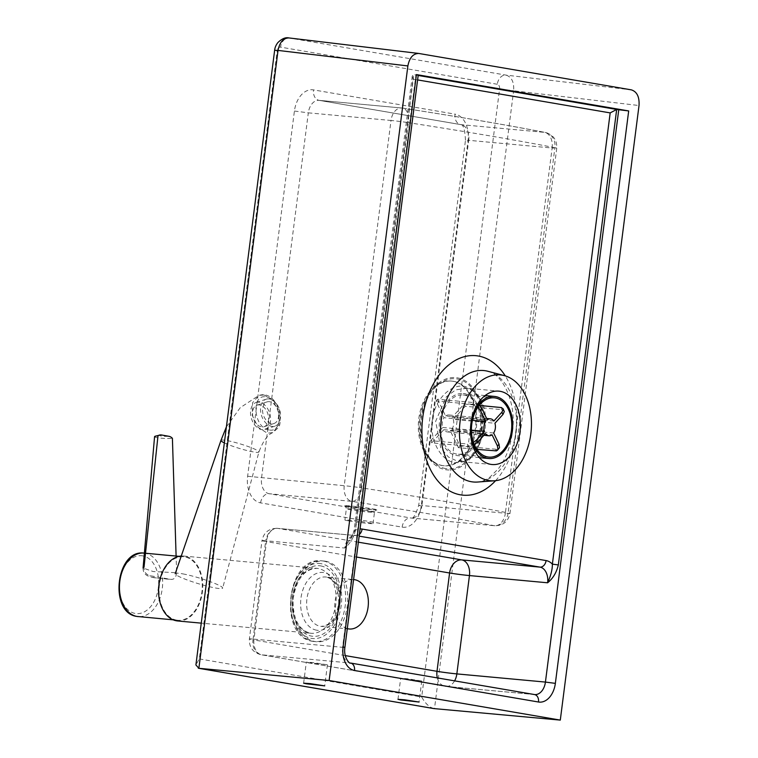 <?xml version="1.0" encoding="UTF-8"?>
<svg xmlns="http://www.w3.org/2000/svg" width="758" height="758" viewBox="0 0 758 758"><rect width="100%" height="100%" fill="white"/><g stroke="black" fill="none" stroke-linecap="round" stroke-linejoin="round"><path stroke-width="0.57" stroke-dasharray="3.79 2.84" d="M466.928 388.238L455.672 389.877L446.32 396.785L435.632 421.334L440.786 447.902L448.357 456.979L457.567 461.281L468.037 459.661L476.005 452.858L485.129 428.81C487.11 406.43 481.046 392.909 466.928 388.238M353.588 579.567A24.806 16.723 95.3 0 0 335.064 601.464A24.806 16.723 95.3 0 0 347.306 628.619M348.547 520.86A14.175 0.55 7.3 0 1 344.918 520.026A14.175 0.55 7.3 0 1 353.948 520.661A14.175 0.55 7.3 0 1 369.392 522.783A14.175 0.55 7.3 0 1 373.031 523.626A14.175 0.55 7.3 0 1 363.992 522.982A14.175 0.55 7.3 0 1 348.547 520.86M403.408 678.893L400.679 678.258L407.453 678.742L421.761 680.968L403.408 678.893M309.056 662.729L306.327 662.104L313.101 662.587L327.418 664.804L309.056 662.729M274.642 50.274L277.191 50.862L199.297 658.91L195.905 664.955M433.917 708.588C429.255 707.261 425.191 703.396 421.704 697.009L499.598 88.951L513.63 90.77L434.486 708.654M499.598 88.951C499.749 86.374 498.991 84.801 497.305 84.261A9.92 7.315 99.7 0 1 506.003 75.108C511.688 76.946 514.227 82.167 513.63 90.77L639.022 105.533M497.305 84.261L280.564 47.129A9.92 7.315 99.7 0 1 289.253 37.985L506.003 75.108L631.386 89.87M355.483 530.174L354.1 530.117L355.189 530.363L412.987 79.126L412.267 76.027L413.83 74.71L355.483 530.174C353.692 537.763 350.12 543.723 344.757 548.034L355.189 530.363A21.262 14.336 95.3 0 1 360.069 528.932M412.267 76.027L354.1 530.117C352.716 535.29 351.494 538.237 350.423 538.957C353.635 535.688 355.331 534.551 355.493 535.536A14.175 9.56 -84.7 0 0 344.757 548.034L266.598 540.824L253.996 639.146L342.578 647.332L415.915 74.909L413.83 74.71L418.16 75.459M415.915 74.909L418.226 75.004M421.23 506.003L418.691 505.415L421.922 505.539L468.709 140.315L552.137 148.018A14.175 9.56 -84.7 0 0 544.5 132.356A14.175 12.251 101.1 0 1 545.428 132.498L545.428 132.498A14.175 12.251 101.1 0 1 554.894 147.687A500.271 19.338 -172.7 0 0 408.496 122.673A14.175 8.054 -81.2 0 0 402.621 108.091L402.621 108.091A14.175 8.054 -81.2 0 0 402.242 108.043A486.096 18.789 7.3 0 1 544.5 132.356L461.072 124.653A9.92 7.315 99.7 0 1 460.656 124.596A9.92 7.315 99.7 0 1 455.037 114.145A24.095 16.25 -84.7 0 1 468.018 140.77L421.23 506.003A24.095 16.25 -84.7 0 1 402.138 527.132L260.61 502.886A24.095 16.25 -84.7 0 1 247.629 476.261L294.417 111.038A24.095 16.25 -84.7 0 1 313.518 89.899L455.037 114.145M247.629 476.261L344.227 485.707L391.014 120.475A14.175 0.55 7.3 0 1 408.496 122.673L361.708 487.896A14.175 0.55 -172.7 0 0 344.227 485.707A14.175 9.56 -84.7 0 0 351.864 501.37A14.175 8.054 -81.2 0 0 361.708 487.896A500.271 19.338 7.3 0 1 508.116 512.92A14.175 12.251 101.1 0 1 494.112 525.673A486.096 18.789 -172.7 0 0 351.864 501.37L269.166 493.733L410.694 517.97L494.112 525.673A14.175 9.56 -84.7 0 0 494.604 525.739A14.175 9.56 -84.7 0 0 505.349 513.242L421.922 505.539A14.175 9.56 95.3 0 1 411.187 518.036C413.101 519.211 415.602 515.004 418.691 505.415L465.478 140.183L468.018 140.77M475.437 428.213A42.514 28.671 -84.7 0 1 443.222 465.706A42.514 28.671 -84.7 0 1 441.734 465.507A42.514 28.671 -84.7 0 1 418.823 418.52A42.514 28.671 -84.7 0 1 451.038 381.028A42.514 28.671 -84.7 0 1 452.526 381.227A42.514 28.671 -84.7 0 1 475.437 428.213M453.388 381.302A42.514 28.671 -84.7 0 1 476.422 427.19A42.514 28.671 -84.7 0 1 444.074 465.782A42.514 28.671 -84.7 0 1 442.587 465.583A42.514 28.671 -84.7 0 1 419.553 419.705A42.514 28.671 -84.7 0 1 451.901 381.103A42.514 28.671 -84.7 0 1 453.388 381.302M493.638 433.007L451.948 429.161L460.002 445.922L496.481 449.286L499.096 448.423M460.002 445.922A29.761 20.068 -84.7 0 1 458.41 447.665L476.915 449.371M504.155 410.988L501.73 409.633A29.761 20.068 95.3 0 0 500.659 407.406M493.856 421.022L452.175 417.175L464.19 404.033L479.549 405.454M464.19 404.033A29.761 20.068 -84.7 0 1 465.251 406.26L501.73 409.633M479.35 405.274L474.034 402.593A29.761 20.068 95.3 0 0 472.442 404.336L474.982 405.104L477.928 407.179M472.424 420.349L444.027 417.734L435.964 400.973L472.442 404.336M435.964 400.973A29.761 20.068 -84.7 0 1 437.565 399.229L474.034 402.593M473.447 442.369L467.193 443.989A29.761 20.068 95.3 0 0 468.264 446.216L474.347 444.69M458.41 447.665L450.356 430.904A8.499 5.732 -84.7 0 1 447.201 431.908A8.499 5.732 -84.7 0 1 443.8 429.72L431.785 442.852L468.264 446.216M443.8 429.72L485.49 433.567M431.785 442.852A29.761 20.068 -84.7 0 1 430.715 440.625L467.193 443.989M437.565 399.229L445.619 415.99L487.309 419.837M430.715 440.625L442.729 427.493A8.499 5.732 -84.7 0 1 444.027 417.734M442.729 427.493L471.429 430.137M465.251 406.26L453.246 419.401L494.927 423.248M445.619 415.99A8.499 5.732 -84.7 0 1 448.764 414.977A8.499 5.732 -84.7 0 1 452.175 417.175M450.356 430.904L492.037 434.751M453.246 419.401A8.499 5.732 -84.7 0 1 451.948 429.161M456.714 454.099A29.761 20.068 -84.7 0 1 440.587 421.979A29.761 20.068 -84.7 0 1 463.233 394.965A29.761 20.068 -84.7 0 1 464.275 395.098A29.761 20.068 -84.7 0 1 480.401 427.218A29.761 20.068 -84.7 0 1 457.756 454.231A29.761 20.068 -84.7 0 1 456.714 454.099M445.704 468.567A45.205 30.481 -84.7 0 1 421.353 418.606A45.205 30.481 -84.7 0 1 457.178 378.962A45.205 30.481 -84.7 0 1 481.538 428.914A45.205 30.481 -84.7 0 1 445.704 468.567M457.33 377.835A46.342 31.249 -84.7 0 1 482.296 429.047A46.342 31.249 -84.7 0 1 445.562 469.695A46.342 31.249 -84.7 0 1 420.595 418.482A46.342 31.249 -84.7 0 1 457.33 377.835M464.284 393.677A31.182 21.025 -84.7 0 1 481.178 427.332A31.182 21.025 -84.7 0 1 457.462 455.634A31.182 21.025 -84.7 0 1 456.373 455.492A31.182 21.025 -84.7 0 1 439.479 421.836A31.182 21.025 -84.7 0 1 463.195 393.535A31.182 21.025 -84.7 0 1 464.284 393.677M470.472 430.525A31.182 21.025 -84.7 0 1 471.381 420.595M176.614 620.11A31.893 21.499 95.3 0 0 177.732 620.262A31.893 21.499 95.3 0 0 201.988 591.316A31.893 21.499 95.3 0 0 184.706 556.903A31.893 21.499 95.3 0 0 183.588 556.751A31.893 21.499 95.3 0 0 159.332 585.697A31.893 21.499 95.3 0 0 176.614 620.11M325.457 561.233A40.525 27.326 -84.7 0 1 347.41 604.969A40.525 27.326 -84.7 0 1 316.579 641.761A40.525 27.326 -84.7 0 1 315.157 641.571A40.525 27.326 -84.7 0 1 293.204 597.835A40.525 27.326 -84.7 0 1 324.036 561.043A40.525 27.326 -84.7 0 1 325.457 561.233M177.666 620.963A32.594 21.982 95.3 0 0 202.462 591.373A32.594 21.982 95.3 0 0 184.8 556.192A32.594 21.982 95.3 0 0 183.654 556.05A32.594 21.982 95.3 0 0 181.276 556.021M224.349 442.89A19.841 2.274 16.9 0 0 252.802 451.815A19.841 2.274 16.9 0 0 258.923 451.976A19.841 2.274 16.9 0 0 247.838 446.405A19.841 2.274 16.9 0 0 227.078 440.597A19.841 2.274 16.9 0 0 220.966 440.417L220.957 440.426M264.087 394.965L258.933 395.401L252.594 402.725L252.224 415.223L257.995 427.19L267.28 433.197L272.823 432.591L278.821 425.058L278.982 412.646L273.231 400.859L264.087 394.965M182.877 573.882A24.806 2.852 -163.1 0 1 208.82 581.149A24.806 2.852 -163.1 0 1 222.681 588.104A24.806 2.852 -163.1 0 1 215.026 587.905A24.806 2.852 -163.1 0 1 188.988 580.6A24.806 2.852 -163.1 0 1 175.221 573.654A24.806 2.852 -163.1 0 1 182.877 573.882M226.405 426.83L240.239 407.69L258.933 395.401C262.334 394.501 264.874 394.463 266.541 395.297C268.929 395.761 275.647 399.343 279.427 410.552C280.848 420.415 280.327 426.271 277.854 428.118L272.823 432.591C267.716 434.542 263.083 441.004 258.923 451.976L222.681 588.104M154.575 436.655A10.631 1.383 -177.9 0 0 157.399 437.707A10.631 1.383 -177.9 0 0 172.407 438.332M176.633 572.745C176.064 577.719 173.942 579.898 170.247 579.273L149.876 575.663C145.716 574.375 143.774 571.475 144.048 566.965L143.072 568.026L153.154 571.541L176.633 572.745L176.102 556.059M143.072 568.026L143.072 568.007C143.025 571.759 144.551 574.356 147.658 575.805C148.947 576.649 152.017 577.444 156.878 578.174L170.247 579.273C157.474 578.581 150.681 577.369 149.876 575.663M266.067 399.239A14.175 9.494 -108.1 0 1 266.181 399.201A14.175 9.494 -108.1 0 1 279.569 409.642A14.175 9.494 -108.1 0 1 275.078 426.11A14.175 9.494 -108.1 0 1 274.974 426.148A14.175 9.494 -108.1 0 1 261.576 415.706A14.175 9.494 -108.1 0 1 266.067 399.239M256.062 402.507A14.175 9.494 -108.1 0 1 256.176 402.47A14.175 9.494 -108.1 0 1 269.564 412.911A14.175 9.494 -108.1 0 1 265.082 429.379A14.175 9.494 -108.1 0 1 264.968 429.416A14.175 9.494 -108.1 0 1 251.571 418.966A14.175 9.494 -108.1 0 1 256.062 402.507M264.172 426.688A11.342 7.589 71.9 0 0 267.764 413.517A11.342 7.589 71.9 0 0 257.057 405.16A11.342 7.589 71.9 0 0 256.962 405.189A11.342 7.589 71.9 0 0 253.371 418.359A11.342 7.589 71.9 0 0 264.087 426.716A11.342 7.589 71.9 0 0 264.172 426.688M266.968 401.93A11.342 7.589 -108.1 0 1 267.053 401.892A11.342 7.589 -108.1 0 1 277.769 410.249A11.342 7.589 -108.1 0 1 274.178 423.419A11.342 7.589 -108.1 0 1 274.093 423.457A11.342 7.589 -108.1 0 1 263.377 415.1A11.342 7.589 -108.1 0 1 266.968 401.93M326.584 577.103A24.806 16.723 95.3 0 0 325.713 576.99A24.806 16.723 95.3 0 0 306.848 599.502A24.806 16.723 95.3 0 0 320.283 626.269A24.806 16.723 95.3 0 0 321.155 626.383A24.806 16.723 95.3 0 0 340.02 603.87A24.806 16.723 95.3 0 0 326.584 577.103M316.617 630.201A29.05 19.594 -84.7 0 1 300.964 598.09A29.05 19.594 -84.7 0 1 323.998 572.603A29.05 19.594 -84.7 0 1 339.65 604.713A29.05 19.594 -84.7 0 1 316.617 630.201M370.833 511.546A14.175 0.55 -172.7 0 0 355.388 509.423A14.175 0.55 -172.7 0 0 346.349 508.789A14.175 0.55 -172.7 0 0 349.988 509.622A14.175 0.55 -172.7 0 0 365.432 511.745A14.175 0.55 -172.7 0 0 374.471 512.389A14.175 0.55 -172.7 0 0 370.833 511.546M348.263 506.619A17.008 0.654 7.3 0 1 349.447 505.832A17.008 0.654 7.3 0 1 373.277 508.931A17.008 0.654 7.3 0 1 372.093 509.717A17.008 0.654 7.3 0 1 348.263 506.619M495.571 480.695A70.039 47.223 95.3 0 0 505.254 375.883M487.868 371.278A55.969 37.739 -84.7 0 1 516.122 429.739A55.969 37.739 -84.7 0 1 477.635 482.031C481.425 481.832 485.499 480.212 489.867 477.161L498.432 468.662C506.107 458.571 510.845 445.78 512.635 430.307C516.482 400.423 501.114 373.012 487.868 371.278M412.987 79.126L417.592 79.912M199.297 658.91L421.704 697.009M280.564 47.129C278.811 47.091 277.684 48.332 277.191 50.862M419.098 53.505L289.253 37.985M358.373 542.188L277.835 528.392A14.175 9.56 95.3 0 0 277.333 528.326L355.493 535.536A14.175 9.56 -84.7 0 1 355.995 535.603L359.15 536.143M359.368 534.428A7.087 5.23 99.7 0 1 355.995 535.603L277.835 528.392A14.175 10.451 -80.3 0 0 265.613 541.477L356.468 557.035M277.333 528.326A14.175 9.56 95.3 0 0 266.598 540.824A14.175 0.55 7.3 0 0 261.974 540.634L249.382 638.966A14.175 0.55 -172.7 0 0 253.011 639.799L265.613 541.477A14.175 0.55 7.3 0 1 261.974 540.634C263.784 532.438 268.91 528.335 277.333 528.326M534.57 694.565A14.175 9.56 -84.7 0 1 534.2 694.508L350.215 662.994A7.087 5.23 99.7 0 1 350.518 663.032M345.269 655.604L253.011 639.799A14.175 10.451 -80.3 0 0 261.046 654.732C252.945 652.562 249.06 647.304 249.382 638.966A14.175 0.55 -172.7 0 1 253.996 639.146A14.175 9.56 95.3 0 0 261.633 654.808L350.215 662.994A14.175 9.56 -84.7 0 1 342.578 647.332L344.89 647.417M534.693 694.574L446.111 686.397A14.175 9.56 95.3 0 1 445.619 686.331A14.175 10.451 99.7 0 1 445.022 686.246L261.046 654.732A14.175 10.451 -80.3 0 0 261.633 654.808L445.619 686.331L534.2 694.508M437.338 677.908A14.175 10.451 99.7 0 0 445.022 686.246L446.111 686.397A14.175 9.56 95.3 0 0 454.601 680.864M402.138 527.132A9.92 7.315 99.7 0 1 410.694 517.97A14.175 9.56 95.3 0 0 411.187 518.036L494.604 525.739C503.037 525.73 508.154 521.627 509.973 513.431L556.76 148.208A14.175 0.55 7.3 0 1 552.137 148.018L505.349 513.242A14.175 0.55 -172.7 0 0 509.973 513.431A14.175 0.55 -172.7 0 0 508.116 512.92L554.894 147.687A14.175 0.55 7.3 0 1 556.76 148.208C557.102 140.031 553.321 134.791 545.428 132.498C509.234 125.402 461.631 117.263 402.621 108.091L319.061 100.34A14.175 9.56 95.3 0 0 308.316 112.838L391.014 120.475A14.175 9.56 -84.7 0 1 401.749 107.977A14.175 9.56 -84.7 0 1 402.242 108.043L319.554 100.407A14.175 9.56 95.3 0 0 319.061 100.34L319.137 100.359A9.92 7.315 99.7 0 0 319.554 100.407L461.072 124.653A14.175 9.56 95.3 0 1 468.709 140.315L465.478 140.183C464.872 129.466 463.271 124.274 460.656 124.596L319.137 100.359A9.92 7.315 99.7 0 1 313.518 89.899M260.61 502.886A9.92 7.315 99.7 0 1 269.166 493.733A14.175 9.56 95.3 0 1 261.529 478.071L308.316 112.838L294.417 111.038M484.239 429.274L483.746 428.763C479.776 451.787 470.168 463.1 454.914 462.693C441.317 460.94 429.322 440.597 432.325 419.998C434.599 399.324 451.181 383.51 464.673 386.372C479.359 391.128 485.717 405.255 483.746 428.763C484.817 420.074 484.248 412.068 482.031 404.744L479.179 398.045L475.456 392.985C472.869 390.171 469.59 388.532 465.62 388.068L498.83 391.137M494.889 451.029A29.761 20.068 95.3 0 0 496.481 449.286M143.992 553.094A31.893 21.499 -84.7 0 1 145.11 553.245A31.893 21.499 -84.7 0 1 162.383 587.658A31.893 21.499 -84.7 0 1 138.127 616.605M142.665 555.86A29.05 19.594 95.3 0 0 119.631 581.339A29.05 19.594 95.3 0 0 135.284 613.449A29.05 19.594 95.3 0 0 158.318 587.971A29.05 19.594 95.3 0 0 142.665 555.86M323.372 561.043A40.525 27.326 -84.7 0 1 345.326 604.78A40.525 27.326 -84.7 0 1 314.494 641.562A40.525 27.326 -84.7 0 1 313.073 641.382A40.525 27.326 -84.7 0 1 291.119 597.636A40.525 27.326 -84.7 0 1 321.951 560.854A40.525 27.326 -84.7 0 1 323.372 561.043M320.928 563.658A37.692 25.421 95.3 0 0 291.044 596.717A37.692 25.421 95.3 0 0 311.349 638.378A37.692 25.421 95.3 0 0 341.233 605.31A37.692 25.421 95.3 0 0 320.928 563.658M309.918 633.129A32.594 21.982 95.3 0 0 311.055 633.281A32.594 21.982 95.3 0 0 335.851 603.69A32.594 21.982 95.3 0 0 318.189 568.519A32.594 21.982 95.3 0 0 317.052 568.367A32.594 21.982 95.3 0 0 292.256 597.958A32.594 21.982 95.3 0 0 309.918 633.129M320.634 565.894A35.427 23.896 -84.7 0 1 339.726 605.055A35.427 23.896 -84.7 0 1 311.642 636.133A35.427 23.896 -84.7 0 1 292.55 596.972A35.427 23.896 -84.7 0 1 320.634 565.894M268.891 429.881C253.504 428.014 250.851 393.137 266.39 397.012C281.805 398.897 284.383 433.756 268.891 429.881M161.511 434.978A5.524 0.72 -177.9 0 0 161.198 435.992A5.524 0.72 -177.9 0 0 168.996 436.314M349.286 628.988L321.155 626.383C330.725 625.577 336.59 617.694 338.741 602.733C338.693 587.801 334.581 579.254 326.404 577.084L353.853 579.595M373.031 523.626L374.471 512.389C375.58 510.324 376.338 509.528 376.764 510.001L344.738 505.899C345.269 505.548 345.809 506.505 346.349 508.789L344.918 520.026M397.978 699.331L400.679 678.258M303.626 683.176L306.327 662.104M327.418 664.804L324.718 685.876M421.761 680.968L419.06 702.031M492.056 464.521L458.865 461.451C461.167 461.243 462.181 462.645 469.42 458.296C471.798 456.96 474.641 453.483 477.947 447.874L483.746 428.753M444.074 465.782L443.222 465.706M448.764 414.977L486.655 418.473M447.201 431.908L483.898 435.3M451.901 381.103L451.038 381.028M463.233 394.965L494.33 397.836M479.388 457.652L457.462 455.634M485.12 395.562L463.195 393.535M488.853 457.102L457.756 454.231M177.732 620.262L173.184 619.836M324.036 561.043L321.951 560.854C286.524 555.756 277.57 637.213 312.959 641.363L316.579 641.761M183.654 556.05L317.052 568.367C304.432 568.822 296.435 579.093 293.062 599.161C292.787 618.452 298.444 629.784 310.031 633.148L201.258 623.142M183.588 556.751L179.049 556.334M145.508 553.236L144.475 553.141M256.176 402.47L266.181 399.201M257.057 405.16L267.053 401.892M274.093 423.457L264.087 426.716M264.968 429.416L274.974 426.148"/><path stroke-width="1.14" d="M490.767 464.351A36.848 24.843 -84.7 0 1 470.794 424.584A36.848 24.843 -84.7 0 1 498.83 391.137A36.848 24.843 -84.7 0 1 500.119 391.308A36.848 24.843 -84.7 0 1 520.083 431.075A36.848 24.843 -84.7 0 1 492.056 464.521A36.848 24.843 -84.7 0 1 490.767 464.351M347.306 628.619A24.806 16.723 95.3 0 0 348.424 628.875A24.806 16.723 95.3 0 0 349.286 628.988A24.806 16.723 95.3 0 0 368.161 606.476A24.806 16.723 95.3 0 0 354.725 579.709A24.806 16.723 95.3 0 0 353.853 579.595A24.806 16.723 95.3 0 0 353.588 579.567M400.707 699.966L397.978 699.331L404.753 699.814L419.06 702.031L400.707 699.966M306.355 683.801L303.626 683.176L310.41 683.65L324.718 685.876L306.355 683.801M488.692 480.506A53.145 35.834 -84.7 0 1 460.059 421.761A53.145 35.834 -84.7 0 1 502.184 375.153A53.145 35.834 -84.7 0 1 504.297 375.608A53.145 35.834 -84.7 0 1 531.131 431.122A53.145 35.834 -84.7 0 1 494.586 480.78A53.145 35.834 -84.7 0 1 488.692 480.506M198.871 668.3L278.025 50.416L274.642 50.274L195.905 664.955L198.871 668.3L329.143 680.504L407.87 65.937C409.462 57.731 413.091 53.581 418.776 53.458L631.386 89.87C636.995 91.699 639.544 96.92 639.022 105.533L560.295 720.1L329.143 680.504M560.295 720.1L433.917 708.588L198.321 668.234M407.87 65.937L278.025 50.416C279.683 42.221 283.321 38.061 288.94 37.938L289.253 37.985M416.407 74.578L343.08 647L344.89 647.417L418.226 75.004L416.407 74.578L628.685 110.943L616.68 109.465L418.16 75.459M417.592 79.912L610.181 112.904L616.68 109.465L558.333 564.918L552.374 564.141C552.44 569.391 550.848 575.606 547.608 582.788C552.97 578.468 556.543 572.517 558.333 564.918M497.362 450.328L499.503 447.694L499.01 444.197A22.674 15.293 -84.7 0 1 497.419 445.941L497.921 449.399L496.443 450.877L476.915 449.371M479.549 405.454L501.597 407.586L503.227 409.301L501.872 412.257A22.674 15.293 -84.7 0 1 502.942 414.484L494.927 423.248A8.499 5.732 -84.7 0 1 493.638 433.007L499.01 444.197M502.942 414.484L504.297 411.566L503.018 408.628M477.928 407.179L480.335 410.391A22.674 15.293 -84.7 0 1 481.927 408.647L487.309 419.837A8.499 5.732 -84.7 0 1 490.454 418.823A8.499 5.732 -84.7 0 1 493.856 421.022L501.872 412.257M481.927 408.647L479.35 405.274M471.429 430.137L484.419 431.34A8.499 5.732 -84.7 0 1 485.707 421.581L472.424 420.349M485.707 421.581L480.335 410.391M474.347 444.69L477.474 442.331A22.674 15.293 -84.7 0 1 476.403 440.104L473.447 442.369M497.419 445.941L492.037 434.751A8.499 5.732 -84.7 0 1 488.891 435.765A8.499 5.732 -84.7 0 1 485.49 433.567L477.474 442.331M476.403 440.104L484.419 431.34M487.811 456.97A29.761 20.068 -84.7 0 1 471.684 424.85A29.761 20.068 -84.7 0 1 494.33 397.836A29.761 20.068 -84.7 0 1 495.372 397.969A29.761 20.068 -84.7 0 1 511.498 430.089A29.761 20.068 -84.7 0 1 488.853 457.102A29.761 20.068 -84.7 0 1 487.811 456.97M471.381 420.595A31.182 21.025 -84.7 0 1 494.462 396.425A31.182 21.025 -84.7 0 1 495.552 396.567A31.182 21.025 -84.7 0 1 512.446 430.212A31.182 21.025 -84.7 0 1 488.73 458.514A31.182 21.025 -84.7 0 1 487.631 458.372A31.182 21.025 -84.7 0 1 470.472 430.525M181.276 556.021A32.594 21.982 95.3 0 0 158.697 587.384A32.594 21.982 95.3 0 0 176.519 620.811A32.594 21.982 95.3 0 0 177.666 620.963L201.258 623.142M220.966 440.417A19.841 2.274 16.9 0 0 220.957 440.426A19.841 2.274 16.9 0 0 224.349 442.89M143.072 568.026L154.575 436.655A10.631 1.383 -177.9 0 1 154.85 436.371A10.631 1.383 -177.9 0 1 157.996 435.774A9.92 6.708 -94.8 0 1 160.308 434.921A9.92 6.708 -94.8 0 1 161.511 434.978L168.996 436.314A9.92 6.708 -94.8 0 1 172.407 438.332L176.102 556.059M157.996 435.774L144.048 566.965M494.586 480.78L477.635 482.031A55.969 37.739 -84.7 0 1 471.429 481.737A55.969 37.739 -84.7 0 1 441.279 419.885A55.969 37.739 -84.7 0 1 485.641 370.795A55.969 37.739 -84.7 0 1 487.868 371.278L504.297 375.608M505.254 375.883A70.039 47.223 95.3 0 0 478.279 356.004A70.039 47.223 95.3 0 0 422.765 417.431A70.039 47.223 95.3 0 0 460.494 494.841A70.039 47.223 95.3 0 0 495.571 480.695M610.181 112.904L552.374 564.141A21.262 14.336 95.3 0 0 546.082 560.579L362.106 529.065A21.262 14.336 95.3 0 0 360.069 528.932M434.343 708.645L198.729 668.281M343.08 647A21.262 14.336 95.3 0 0 354.526 670.498L538.512 702.012A21.262 14.336 95.3 0 0 555.358 683.365L628.685 110.943M362.106 529.065A7.087 5.23 99.7 0 1 359.368 534.428M359.15 536.143L539.971 567.117A7.087 5.23 -80.3 0 0 546.082 560.579M618.765 109.654L545.428 682.077L456.847 673.9L469.448 575.568A14.175 9.56 95.3 0 0 461.811 559.906L539.971 567.117A14.175 9.56 -84.7 0 1 547.608 582.788L469.448 575.568A14.175 0.55 7.3 0 1 449.589 572.991A14.175 10.451 99.7 0 1 461.811 559.906L358.373 542.188M534.2 694.508A7.087 5.23 99.7 0 1 534.494 694.546L534.693 694.574A14.175 9.56 -84.7 0 0 545.428 682.077L555.358 683.365M344.89 647.417C343.289 657.84 350.025 664.368 350.518 663.032L534.494 694.546A7.087 5.23 99.7 0 1 538.512 702.012M350.518 663.032A7.087 5.23 99.7 0 1 354.526 670.498M454.601 680.864A14.175 9.56 95.3 0 0 456.847 673.9A14.175 0.55 -172.7 0 1 436.996 671.313L345.269 655.604M356.468 557.035L449.589 572.991L436.996 671.313A14.175 10.451 99.7 0 0 437.338 677.908M138.127 616.605A31.893 21.499 -84.7 0 1 137.008 616.453A31.893 21.499 -84.7 0 1 119.736 582.04A31.893 21.499 -84.7 0 1 143.992 553.094C115.813 549.199 108.801 613.004 136.895 616.434L173.184 619.836M274.642 50.274C274.879 47.631 275.95 45.063 277.873 42.59C281.872 38.686 285.558 37.133 288.94 37.938L418.776 53.458M486.655 418.473L490.454 418.823M483.898 435.3L488.891 435.765M488.73 458.514L479.388 457.652M494.462 396.425L485.12 395.562M179.049 556.334L145.508 553.236M144.475 553.141L143.992 553.094M175.221 573.654L220.957 440.426L226.405 426.83M154.85 436.371L160.317 434.921"/></g></svg>

